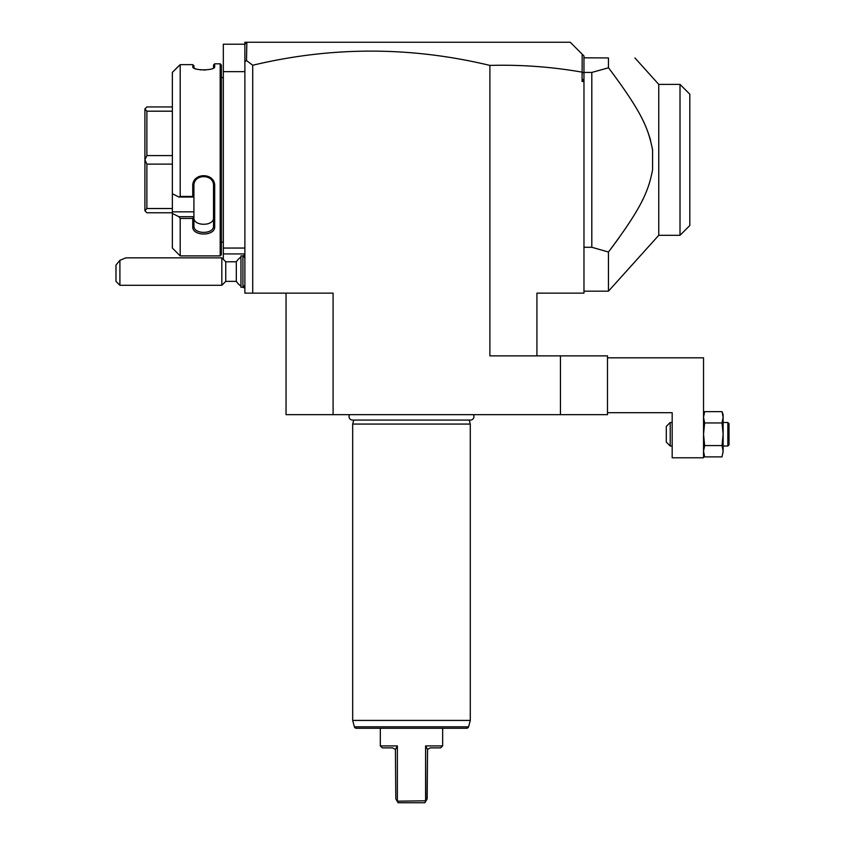 <?xml version="1.0" encoding="UTF-8"?>
<svg xmlns="http://www.w3.org/2000/svg" width="845" height="845" viewBox="0 0 845 845"><rect width="100%" height="100%" fill="white"/><g stroke="black" fill="none" stroke-linecap="round" stroke-linejoin="round"><path stroke-width="1.27" d="M560.446 414.663L560.446 355.861L607.492 355.861L607.492 414.663L286.043 414.663L286.043 293.141M333.088 414.663L333.088 293.141L244.881 293.141L244.881 42.25L570.248 42.25L582.184 54.186L582.078 81.447L583.969 81.447L583.969 78.743L582.078 81.447M246.846 42.25L246.497 60.555L252.718 65.245L252.718 293.141M252.718 65.245C331.789 46.359 410.85 46.412 489.889 65.414C520.826 64.579 551.563 66.818 582.078 72.142M560.446 355.861L489.889 355.861L489.889 65.414M246.497 42.599L244.881 44.215L223.323 44.215L223.323 71.656L244.881 71.656M583.969 247.268L591.806 247.268L591.806 72.438L583.969 72.438L583.969 73.166L582.184 72.057M583.969 73.166L583.969 78.743M536.924 355.861L536.924 293.141L583.969 293.141L583.969 81.447M582.184 54.186L583.969 55.971L583.969 72.438M583.969 291.176L608.453 291.176L608.453 252.021C641.535 207.997 648.569 191.097 652.572 169.782L652.572 149.924C648.189 127.944 642.094 112.596 608.453 67.684L608.453 57.935L583.863 57.819L583.969 58.463M591.806 247.268L608.453 252.021M591.806 72.438L608.527 67.78M608.453 57.935C644.26 57.935 644.26 57.935 608.453 57.935C644.26 57.935 644.26 57.935 608.453 57.935M680.014 235.311L689.816 225.52L689.816 94.196L680.014 84.394L680.014 235.311L658.751 235.311L608.453 291.176M642.865 199.314L642.189 200.698M636.222 211.641L635.746 212.465M634.563 214.44L634.088 215.221M619.322 237.35L614.833 243.529M613.713 245.039L611.125 248.504M643.563 121.828L643.985 122.726M647.83 131.841L649.889 137.957M649.942 138.105L650.608 140.45M652.34 148.403L652.572 149.924M658.751 235.311L658.751 84.394L634.922 57.935M658.751 84.394L680.014 84.394M607.492 357.815L703.536 357.815L703.536 457.779L672.176 457.779L672.176 412.698L607.492 412.698M722.031 422.944L723.13 434.256L723.13 414.663L722.031 411.631L723.13 417.282L722.031 422.944L704.635 422.944L703.536 434.256L704.635 445.579L703.536 451.23L704.635 456.891L722.031 456.891L723.13 451.23L722.031 456.891M722.031 445.579L723.13 451.23L723.13 434.256L722.031 445.579L704.635 445.579M723.13 414.663L722.031 411.631L704.635 411.631L703.536 417.282L704.635 422.944M703.568 416.247L703.822 414.494M723.098 416.247L722.845 414.494M703.579 452.297L703.536 451.526M723.088 452.297L723.13 451.526M727.841 446.023L729.013 444.84L729.013 423.672L727.841 422.5L727.841 446.023L723.13 446.023M727.841 422.5L723.13 422.5M703.536 414.663L704.635 411.631L703.811 414.536M722.031 411.631L722.855 414.536M672.176 422.5L670.212 422.5L670.212 446.023L666.293 442.104L666.293 426.419L670.212 422.5L666.293 426.419M672.176 446.023L670.212 446.023L666.293 442.104M246.497 60.555L244.881 61.674M244.881 248.06L223.323 248.06L223.323 71.656M244.881 253.933L223.323 253.933L223.323 248.06M223.323 259.352L223.323 253.933M223.323 242.959A3.919 3.919 0 0 0 223.238 242.177L223.238 77.529A3.919 3.919 0 0 0 223.323 76.747M223.238 242.177L221.358 242.177M223.238 77.529L221.358 77.529M220.186 63.808L220.186 255.898L180.196 255.898L220.186 255.898L221.358 254.715L221.358 64.991L220.186 63.808L214.693 63.808L214.693 66.692L213.521 67.832L213.521 64.991L214.693 63.808M213.521 67.832L214.693 66.692C215.317 70.864 192.132 70.864 192.744 66.692L194.656 68.413M195.269 68.677L197.043 69.237M200.054 69.797L200.941 69.892M203.191 70.008L205.578 69.955M193.97 68.065L193.917 65.688L192.744 64.653L180.196 64.653L172.359 72.385L178.876 65.815M193.917 67.832L193.917 65.815M172.359 72.385L172.359 193.737L178.876 197.022L180.196 196.452L180.196 64.653M180.196 196.452L192.744 196.452L192.744 186.217C192.111 172.232 215.306 172.19 214.693 186.217L214.693 226.65C215.306 236.494 192.111 236.463 192.744 226.65L192.744 218.454L180.196 218.454L178.876 216.711L172.359 213.436L178.876 216.711L193.917 216.711L192.744 218.454M172.359 193.737L172.359 248.06L180.196 255.898L180.196 218.454M214.693 66.692L214.197 67.558M193.241 67.558L192.744 64.653L193.917 65.688M178.876 197.022L193.917 197.022L192.744 196.452M193.917 196.959L193.917 185.889C193.273 173.595 214.165 173.574 213.521 185.889L213.521 225.837C214.165 234.551 193.273 234.54 193.917 225.837L193.917 216.911M192.744 186.217L193.917 185.889L193.917 184.041M214.693 186.217L213.521 185.889M214.693 226.65L213.521 225.837L213.521 217.683C214.155 226.46 193.294 226.46 193.917 217.683M192.744 226.65L193.917 225.837M172.359 211.841L193.917 211.841L193.917 216.711M208.366 223.661L207.574 223.904M193.917 197.022L193.917 211.841M172.359 106.935L146.882 106.935L144.917 108.889L146.882 111.191L172.359 111.191M172.359 155.586L146.882 155.586L146.882 111.191M146.882 155.586L144.917 159.779L146.882 164.12L172.359 164.12M172.359 208.514L146.882 208.514L146.882 164.12M146.882 208.514L144.917 210.743L146.882 212.771L172.359 212.771M144.917 159.779L144.917 108.963M144.917 210.743L144.917 159.927M240.962 286.085A17.639 17.639 0 0 1 236.315 281.374L236.315 261.781L225.752 261.781L221.834 257.852L125.905 257.852L119.905 260.281L119.905 285.293L221.834 285.293L221.834 257.852M225.752 261.781L225.752 281.374L221.834 285.293M119.905 260.281L115.987 265.077L115.987 281.374L119.905 285.293M242.916 287.258L242.916 255.898L240.962 255.898L240.962 287.258L242.916 287.258L244.881 285.293M349.619 414.663A3.486 3.486 0 0 0 352.523 420.071L470.443 420.071A3.486 3.486 0 0 0 473.358 414.663M469.218 420.071L470.285 424.063L352.682 424.063L352.682 720.426L470.285 720.426L470.285 424.063M353.759 420.071L352.682 424.063M466.683 728.263L356.294 728.263A1.965 1.965 -90 0 1 354.393 726.816L468.574 726.816L466.683 728.263A1.965 1.965 90 0 0 468.574 726.816L470.285 720.426L459.057 720.426M356.294 728.263L354.393 726.816L352.682 720.426M380.324 745.913L382.278 747.867L392.671 747.867L395.418 749.494L397.372 745.913L397.372 800.785L397.372 745.913L380.324 745.913L380.324 728.263M395.418 749.494L395.809 798.831L397.171 801.197L425.595 800.785L425.595 745.913L425.806 801.197L427.169 798.831L427.549 749.494L430.306 747.867L440.689 747.867L442.653 745.913L425.595 745.913L427.549 749.494M442.653 745.913L442.653 728.263M397.171 801.197L398.069 802.75L424.898 802.75L425.806 801.197M703.536 453.86L704.635 456.891M244.881 255.021A17.639 17.639 0 0 0 242.906 255.898M240.962 257.06A17.639 17.639 0 0 0 236.315 261.781M242.906 287.258A17.639 17.639 0 0 0 244.881 288.124M236.315 281.374L225.752 281.374M244.881 257.852L242.916 255.898"/></g></svg>
